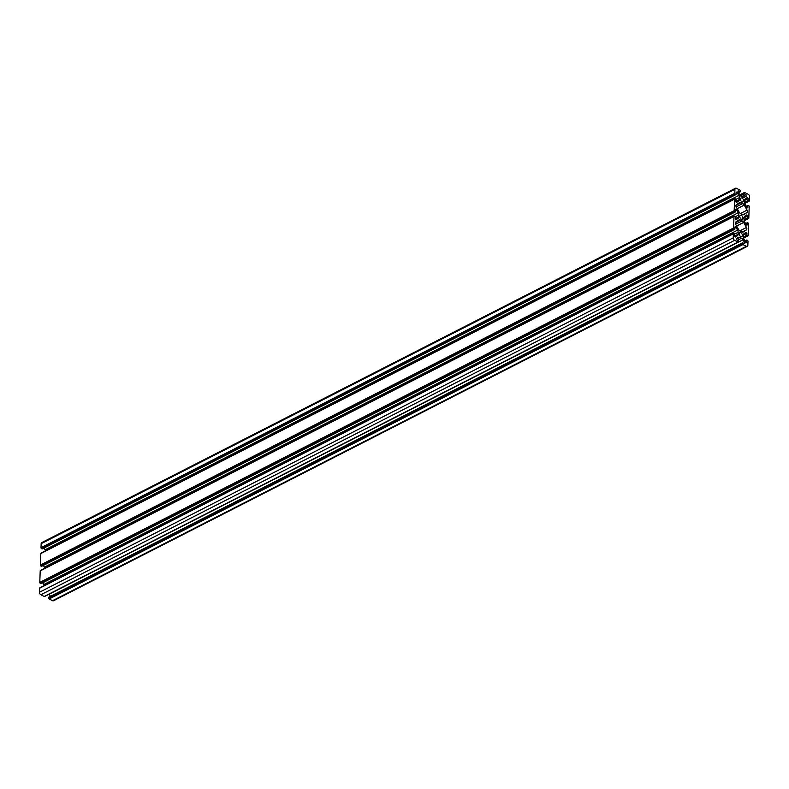 <?xml version="1.0" encoding="UTF-8"?>
<svg xmlns="http://www.w3.org/2000/svg" width="789" height="789" viewBox="0 0 789 789"><rect width="100%" height="100%" fill="white"/><g stroke="black" fill="none" stroke-linecap="round" stroke-linejoin="round"><path stroke-width="1.18" d="M742.114 220.881A3.028 1.923 -117.1 0 1 743.632 222.439L746.483 227.469A2.012 1.282 -117.1 0 1 746.394 229.915L743.307 231.927A3.028 1.923 -117.1 0 1 743.199 231.986A3.028 1.923 -117.1 0 1 741.729 231.897L740.072 231.059A3.028 1.923 -117.1 0 1 738.543 229.5L735.703 224.47A2.012 1.282 -117.1 0 1 735.792 222.015L738.879 220.013A3.028 1.923 -117.1 0 1 738.987 219.944A3.028 1.923 -117.1 0 1 740.457 220.042L742.114 220.881L735.575 224.224M742.715 203.542A3.028 1.923 -117.1 0 1 744.244 205.091L747.084 210.121A2.012 1.282 -117.1 0 1 746.996 212.576L743.909 214.578A3.028 1.923 -117.1 0 1 743.8 214.647A3.028 1.923 -117.1 0 1 742.331 214.549L740.674 213.711A3.028 1.923 -117.1 0 1 739.155 212.152L736.305 207.122A2.012 1.282 -117.1 0 1 736.393 204.676L739.48 202.665A3.028 1.923 -117.1 0 1 739.589 202.605A3.028 1.923 -117.1 0 1 741.058 202.694L742.715 203.542L736.176 206.876M740.723 236.503A2.17 1.381 -117.1 0 1 739.293 234.55A2.17 1.381 -117.1 0 1 739.806 232.716A2.17 1.381 -117.1 0 1 742.015 234.017A2.17 1.381 -117.1 0 1 741.768 236.572A2.17 1.381 -117.1 0 1 740.723 236.503M741.936 201.816A2.17 1.381 -117.1 0 1 740.506 199.854A2.17 1.381 -117.1 0 1 741.009 198.019A2.17 1.381 -117.1 0 1 743.228 199.321A2.17 1.381 -117.1 0 1 742.982 201.885A2.17 1.381 -117.1 0 1 741.936 201.816M741.325 219.164A2.17 1.381 -117.1 0 1 739.895 217.202A2.17 1.381 -117.1 0 1 740.407 215.367A2.17 1.381 -117.1 0 1 742.617 216.669A2.17 1.381 -117.1 0 1 742.38 219.224A2.17 1.381 -117.1 0 1 741.325 219.164M733.237 237.854L733.375 233.85A0.809 0.513 -117.1 0 1 733.987 233.445L734.707 234.086L734.638 235.96A0.789 0.503 62.9 0 0 735.595 236.937L737.38 235.783A3.028 1.923 62.9 0 0 738.09 234.264L738.159 232.301A3.028 1.923 62.9 0 0 737.577 230.132L735.94 227.232A0.789 0.503 62.9 0 0 734.944 227.212L734.884 229.096L734.145 228.988A0.809 0.513 -117.1 0 1 733.583 227.991L733.977 216.502A0.809 0.513 -117.1 0 1 734.589 216.107L735.309 216.738L735.249 218.622A0.789 0.503 62.9 0 0 736.206 219.589L737.981 218.435A3.028 1.923 62.9 0 0 738.691 216.926L738.76 214.953A3.028 1.923 62.9 0 0 738.179 212.783L736.541 209.884A0.789 0.503 62.9 0 0 735.555 209.864L735.486 211.748L734.746 211.639A0.809 0.513 -117.1 0 1 734.184 210.643L734.589 199.153A0.809 0.513 -117.1 0 1 735.2 198.759L735.92 199.39L735.851 201.274A0.789 0.503 62.9 0 0 736.808 202.25L738.593 201.087A3.028 1.923 62.9 0 0 739.293 199.578L739.362 197.605A3.028 1.923 62.9 0 0 738.79 195.435L737.153 192.536A0.789 0.503 62.9 0 0 736.157 192.526L736.088 194.4L735.348 194.291A0.809 0.513 -117.1 0 1 734.796 193.295L734.934 189.291A2.012 1.282 -117.1 0 1 735.476 188.236A2.012 1.282 -117.1 0 1 736.453 188.295L739.835 190.021A0.809 0.513 -117.1 0 1 740.398 191.017L740.289 191.776L738.563 190.958A0.789 0.503 62.9 0 0 738.119 191.914L739.757 194.814A3.028 1.923 62.9 0 0 741.275 196.362L742.942 197.211A3.028 1.923 62.9 0 0 744.402 197.299A3.028 1.923 62.9 0 0 744.52 197.23L746.295 196.076A0.789 0.503 62.9 0 0 745.93 194.715L744.352 193.907L744.155 192.93A0.809 0.513 -117.1 0 1 744.767 192.536L748.15 194.252A2.012 1.282 -117.1 0 1 749.55 196.737L749.412 200.751A0.809 0.513 -117.1 0 1 748.8 201.146L748.08 200.514L748.15 198.631A0.789 0.503 62.9 0 0 747.193 197.654L745.408 198.808A3.028 1.923 62.9 0 0 744.698 200.327L744.629 202.29A3.028 1.923 62.9 0 0 745.211 204.459L746.848 207.359A0.789 0.503 62.9 0 0 747.844 207.379L747.903 205.495L748.643 205.613A0.809 0.513 -117.1 0 1 749.205 206.6L748.8 218.089A0.809 0.513 -117.1 0 1 748.199 218.484L747.469 217.853L747.538 215.979A0.789 0.503 62.9 0 0 746.581 215.002L744.806 216.156A3.028 1.923 62.9 0 0 744.096 217.675L744.027 219.638A3.028 1.923 62.9 0 0 744.609 221.808L746.246 224.707A0.789 0.503 62.9 0 0 747.232 224.727L747.301 222.843L748.041 222.952A0.809 0.513 -117.1 0 1 748.603 223.948L748.199 235.438A0.809 0.513 -117.1 0 1 747.587 235.832L746.867 235.201L746.936 233.317A0.789 0.503 62.9 0 0 745.98 232.351L744.195 233.505A3.028 1.923 62.9 0 0 743.485 235.014L743.425 236.986A3.028 1.923 62.9 0 0 743.997 239.156L745.635 242.055A0.789 0.503 62.9 0 0 746.631 242.065L746.69 240.191L747.43 240.3A0.809 0.513 -117.1 0 1 747.992 241.296L747.854 245.3A2.012 1.282 -117.1 0 1 747.311 246.355A2.012 1.282 -117.1 0 1 746.335 246.296L742.952 244.57A0.809 0.513 -117.1 0 1 742.39 243.584L742.498 242.815L744.224 243.633A0.789 0.503 62.9 0 0 744.668 242.687L743.031 239.787A3.028 1.923 62.9 0 0 741.502 238.229L739.845 237.381A3.028 1.923 62.9 0 0 738.386 237.292A3.028 1.923 62.9 0 0 738.267 237.361L736.492 238.515A0.789 0.503 62.9 0 0 736.857 239.876L738.435 240.684L738.622 241.661A0.809 0.513 -117.1 0 1 738.021 242.055L734.638 240.339A2.012 1.282 -117.1 0 1 733.237 237.854L39.45 592.263A2.012 1.282 62.9 0 0 40.85 594.748L44.233 596.464A0.809 0.513 62.9 0 0 44.835 596.159M40.2 587.854A0.809 0.513 62.9 0 0 39.588 588.249L39.45 592.263M42.784 582.755L43.789 584.541A3.028 1.923 -117.1 0 1 44.223 585.576M40.801 570.516A0.809 0.513 62.9 0 0 40.2 570.911L39.795 582.4A0.809 0.513 62.9 0 0 40.357 583.387L41.087 583.535M43.385 565.407L44.391 567.192A3.028 1.923 -117.1 0 1 44.825 568.228M41.413 553.168A0.809 0.513 62.9 0 0 40.801 553.562L40.397 565.052A0.809 0.513 62.9 0 0 40.959 566.048L41.699 566.186M43.997 548.069L45.003 549.844A3.028 1.923 -117.1 0 1 45.437 550.89M735.476 188.236L41.689 542.645A2.012 1.282 62.9 0 0 41.146 543.7L41.008 547.704A0.809 0.513 62.9 0 0 41.57 548.7L42.3 548.848M48.622 597.381L742.41 242.973L48.711 597.224L48.602 597.983A0.809 0.513 62.9 0 0 49.165 598.979L52.547 600.705A2.012 1.282 62.9 0 0 53.524 600.764L747.311 246.355M49.214 594.147A3.028 1.923 -117.1 0 1 49.243 594.186L50.457 596.326M736.591 226.039L743.632 222.439M739.786 230.881L746.483 227.469M742.173 232.074L746.394 229.915M735.378 222.636L740.457 220.042M737.192 208.69L744.244 205.091M740.388 213.543L747.084 210.121M742.784 214.726L746.996 212.576M735.979 205.288L741.058 202.694M39.588 588.249L733.375 233.85M735.161 236.917L737.38 235.783M734.638 236.029L738.09 234.264M734.707 234.057L738.159 232.301M43.789 584.541L737.577 230.132M734.924 227.745L735.94 227.232M40.87 583.653L734.658 229.244M40.357 583.387L734.145 228.988M39.795 582.4L733.583 227.991M40.2 570.911L733.977 216.502M735.762 219.569L737.981 218.435M735.249 218.681L738.691 216.926M735.309 216.719L738.76 214.953M44.391 567.192L738.179 212.783M735.535 210.397L736.541 209.884M41.472 566.305L735.259 211.896M40.959 566.048L734.746 211.639M40.397 565.052L734.184 210.643M40.801 553.562L734.589 199.153M736.374 202.221L738.593 201.087M735.851 201.333L739.293 199.578M735.92 199.37L739.362 197.605M45.003 549.844L738.79 195.435M736.137 193.058L737.153 192.536M42.073 548.957L735.861 194.548M41.57 548.7L735.348 194.291M41.008 547.704L734.796 193.295M41.146 543.7L734.934 189.291M738.514 192.605L740.141 191.766M737.971 191.263L738.563 190.958M743.652 197.428L746.295 196.076M741.995 196.727L745.93 194.715M740.555 195.85L744.352 193.907M740.25 195.524L744.135 193.542M739.924 195.09L744.155 192.93M744.727 203.227L748.8 201.146M744.648 202.743L748.288 200.879M744.629 202.27L748.08 200.514M744.698 200.386L748.15 198.631M747.173 207.724L747.844 207.379M746.266 206.333L747.903 205.495L746.256 206.304M744.126 220.565L748.199 218.484M744.047 220.092L747.686 218.228M744.027 219.618L747.469 217.853M744.096 217.734L747.538 215.979M746.562 225.062L747.232 224.727M745.664 223.681L747.301 222.843M745.644 223.652L747.301 222.814M743.514 237.913L747.587 235.832M743.435 237.43L747.075 235.576M743.425 236.966L746.867 235.201M743.485 235.083L746.936 233.317M745.96 242.41L746.631 242.065M745.053 241.03L746.69 240.191M745.043 241L746.7 240.152M52.547 600.705L746.335 246.296M49.165 598.979L742.952 244.57M48.602 597.983L742.39 243.584M743.514 243.268L744.668 242.687M49.243 594.186L743.031 239.787M737.567 240.241L741.502 238.229M736.334 239.175L739.845 237.381M44.233 596.464L738.021 242.055M40.85 594.748L734.638 240.339M39.805 587.835L733.592 233.426M41.018 583.663L734.796 229.254M40.417 570.486L734.204 216.078M41.62 566.315L735.407 211.906M41.018 553.138L734.806 198.729M42.221 548.966L736.009 194.558M738.543 192.674L740.289 191.776M739.786 194.853L744.382 192.506M744.777 203.424L749.195 201.165M746.216 206.245L747.982 205.337M744.175 220.772L748.583 218.514M745.615 223.593L747.38 222.685M743.563 238.11L747.982 235.862M745.003 240.931L746.779 240.034M48.711 597.224L742.498 242.815M44.618 596.494L738.405 242.085"/></g></svg>
